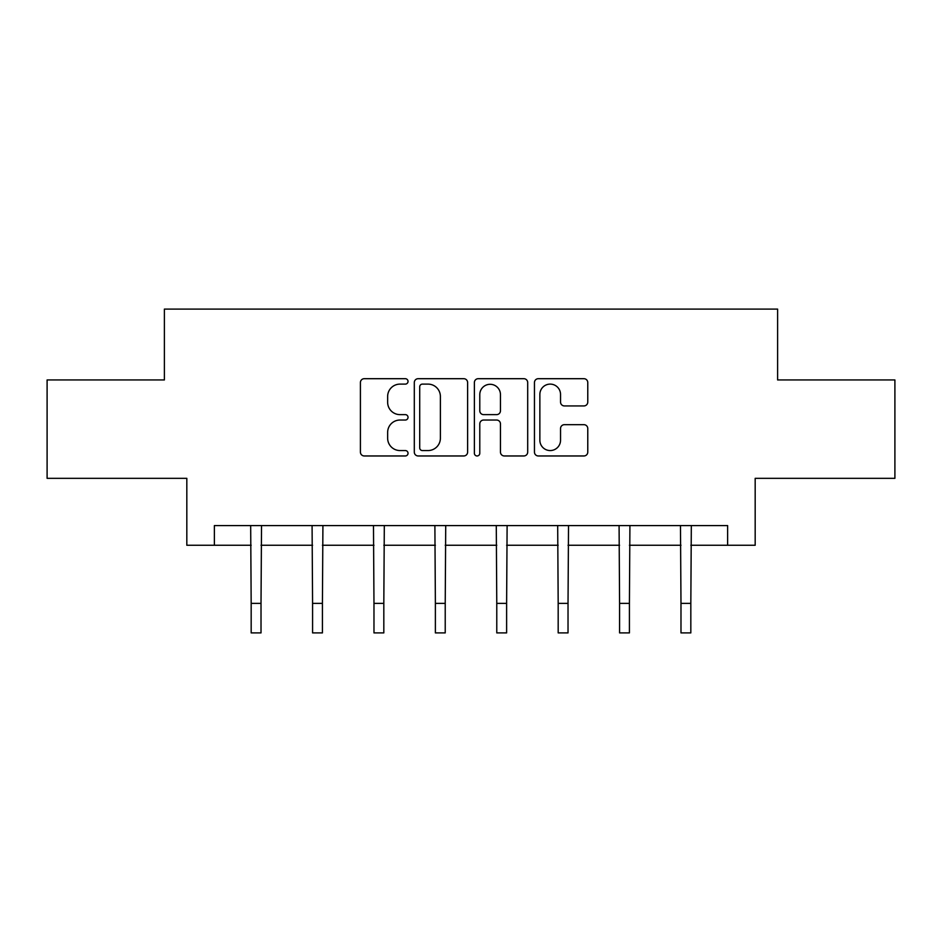 <?xml version="1.0" encoding="UTF-8"?>
<svg xmlns="http://www.w3.org/2000/svg" width="942" height="942" viewBox="0 0 942 942"><rect width="100%" height="100%" fill="white"/><g stroke="black" fill="none" stroke-linecap="round" stroke-linejoin="round"><path stroke-width="1.41" d="M408.027 381.404A2.708 2.708 0 0 0 405.319 378.696L364.271 378.696A3.862 3.862 0 0 0 360.409 382.558L360.409 452.101A3.862 3.862 0 0 0 364.271 455.963L405.319 455.963A2.708 2.708 0 0 0 408.027 453.267A2.708 2.708 0 0 0 405.319 450.559L400.009 450.559A12.364 12.364 0 0 1 387.645 438.195L387.645 432.402A12.364 12.364 0 0 1 400.009 420.038L405.319 420.038A2.708 2.708 0 0 0 408.027 417.33A2.708 2.708 0 0 0 405.319 414.633L400.009 414.633A12.364 12.364 0 0 1 387.645 402.269L387.645 396.476A12.364 12.364 0 0 1 400.009 384.112L405.319 384.112A2.708 2.708 0 0 0 408.027 381.404M583.91 405.931A3.862 3.862 0 0 0 587.773 402.069L587.773 382.558A3.862 3.862 0 0 0 583.91 378.696L538.318 378.696A3.862 3.862 0 0 0 534.455 382.558L534.455 452.101A3.862 3.862 0 0 0 538.318 455.963L583.91 455.963A3.862 3.862 0 0 0 587.773 452.101L587.773 428.539A3.862 3.862 0 0 0 583.91 424.677L564.399 424.677A3.862 3.862 0 0 0 560.537 428.539L560.537 440.22A10.338 10.338 0 0 1 550.199 450.559A10.338 10.338 0 0 1 539.86 440.22L539.86 394.439A10.338 10.338 0 0 1 550.199 384.112A10.338 10.338 0 0 1 560.537 394.439L560.537 402.069A3.862 3.862 0 0 0 564.399 405.931L583.91 405.931M214.376 545.253L214.376 525.577L727.624 525.577L727.624 545.253L755.178 545.253L755.178 478.336L894.9 478.336L894.9 379.944L777.609 379.944L777.609 309.094L164.391 309.094L164.391 379.944L47.1 379.944L47.1 478.336L186.822 478.336L186.822 545.253L251.173 545.253M467.621 382.558A3.862 3.862 0 0 0 463.758 378.696L418.166 378.696A3.862 3.862 0 0 0 414.303 382.558L414.303 452.101A3.862 3.862 0 0 0 418.166 455.963L463.758 455.963A3.862 3.862 0 0 0 467.621 452.101L467.621 382.558M478.242 378.696L523.834 378.696A3.862 3.862 0 0 1 527.697 382.558L527.697 452.101A3.862 3.862 0 0 1 523.834 455.963L504.323 455.963A3.862 3.862 0 0 1 500.461 452.101L500.461 423.9A3.862 3.862 0 0 0 496.599 420.038L483.658 420.038A3.862 3.862 0 0 0 479.784 423.9L479.784 453.267A2.708 2.708 0 0 1 477.088 455.963A2.708 2.708 0 0 1 474.379 453.267L474.379 382.558A3.862 3.862 0 0 1 478.242 378.696M261.016 545.253L312.579 545.253M322.423 545.253L373.974 545.253M383.818 545.253L435.381 545.253M445.225 545.253L496.775 545.253M506.619 545.253L558.182 545.253M568.026 545.253L619.577 545.253M629.421 545.253L680.984 545.253M690.827 545.253L727.624 545.253M422.416 384.112A2.708 2.708 0 0 0 419.708 386.809L419.708 447.85A2.708 2.708 0 0 0 422.416 450.559L428.021 450.559A12.364 12.364 0 0 0 440.385 438.195L440.385 396.476A12.364 12.364 0 0 0 428.021 384.112L422.416 384.112M500.461 394.639A10.338 10.338 0 0 0 490.123 384.301A10.338 10.338 0 0 0 479.784 394.639L479.784 410.771A3.862 3.862 0 0 0 483.658 414.633L496.599 414.633A3.862 3.862 0 0 0 500.461 410.771L500.461 394.639M250.678 525.577L251.173 603.386L261.016 603.386L261.523 525.577M251.173 603.386L251.173 632.906L261.016 632.906L261.016 603.386M312.085 525.577L312.579 603.386L322.423 603.386L322.918 525.577M312.579 603.386L312.579 632.906L322.423 632.906L322.423 603.386M373.479 525.577L373.974 603.386L383.818 603.386L384.312 525.577M373.974 603.386L373.974 632.906L383.818 632.906L383.818 603.386M434.886 525.577L435.381 603.386L445.225 603.386L445.719 525.577M435.381 603.386L435.381 632.906L445.225 632.906L445.225 603.386M496.281 525.577L496.775 603.386L506.619 603.386L507.114 525.577M496.775 603.386L496.775 632.906L506.619 632.906L506.619 603.386M557.688 525.577L558.182 603.386L568.026 603.386L568.521 525.577M558.182 603.386L558.182 632.906L568.026 632.906L568.026 603.386M619.082 525.577L619.577 603.386L629.421 603.386L629.915 525.577M619.577 603.386L619.577 632.906L629.421 632.906L629.421 603.386M680.477 525.577L680.984 603.386L690.827 603.386L691.322 525.577M680.984 603.386L680.984 632.906L690.827 632.906L690.827 603.386"/></g></svg>

